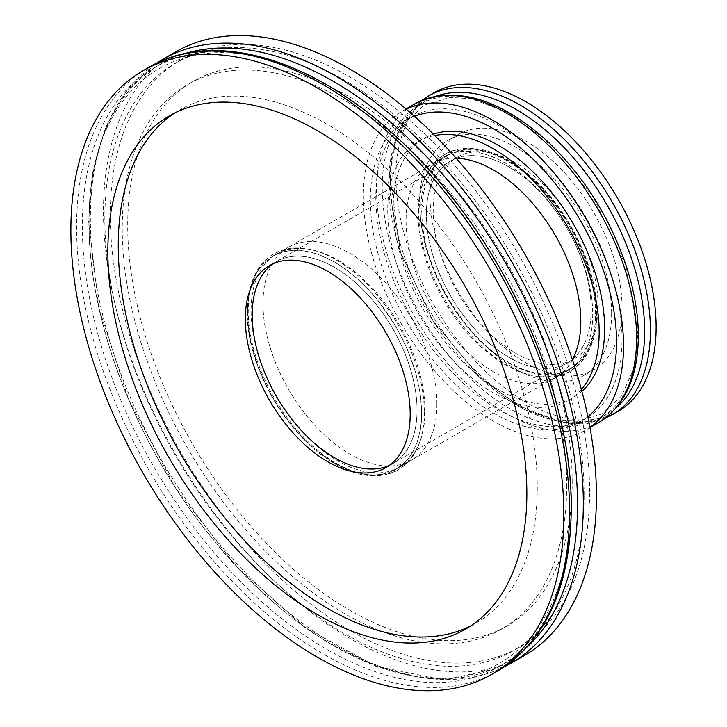 <?xml version="1.0" encoding="UTF-8"?>
<svg xmlns="http://www.w3.org/2000/svg" width="727" height="727" viewBox="0 0 727 727"><rect width="100%" height="100%" fill="white"/><g stroke="black" fill="none" stroke-linecap="round" stroke-linejoin="round"><path stroke-width="0.55" stroke-dasharray="3.63 2.73" d="M508.782 362.446A122.972 71.001 -120 0 0 570.268 368.534A122.972 71.001 -120 0 0 570.268 226.551A122.972 71.001 -120 0 0 447.305 155.551A122.972 71.001 -120 0 0 428.448 254.087A122.972 71.001 -120 0 0 508.782 362.446M334.611 463.008A122.972 71.001 60 0 1 254.277 354.649A122.972 71.001 60 0 1 273.125 256.113A122.972 71.001 60 0 1 396.088 327.105A122.972 71.001 60 0 1 396.088 469.097A122.972 71.001 60 0 1 334.611 463.008M508.782 357.23A116.574 67.302 60 0 1 432.629 254.505A116.574 67.302 60 0 1 450.495 161.085A116.574 67.302 60 0 1 567.078 228.396A116.574 67.302 60 0 1 567.069 363A116.574 67.302 60 0 1 508.782 357.23M272.998 263.792A116.574 67.302 60 0 1 276.315 261.647A116.574 67.302 60 0 1 392.898 328.949A116.574 67.302 60 0 1 392.898 463.562A116.574 67.302 60 0 1 389.372 465.371A116.574 67.302 60 0 0 392.898 463.562A116.574 67.302 60 0 0 392.898 328.949A116.574 67.302 60 0 0 276.315 261.647A116.574 67.302 60 0 0 272.998 263.792M436.9 403.948A122.972 71.001 60 0 1 411.427 460.246A122.972 71.001 60 0 1 288.455 389.245A122.972 71.001 60 0 1 288.465 247.253A122.972 71.001 60 0 1 383.22 280.204A122.972 71.001 60 0 1 436.9 403.948M572.185 482.065A314.291 181.459 -120 0 0 434.991 165.765A314.291 181.459 -120 0 0 192.8 81.56A314.291 181.459 -120 0 0 192.791 444.479A314.291 181.459 -120 0 0 507.092 625.938A314.291 181.459 -120 0 0 572.185 482.065M424.986 410.828A122.972 71.001 60 0 1 420.36 440.471A122.972 71.001 60 0 1 399.523 467.116A122.972 71.001 60 0 1 276.551 396.124A122.972 71.001 60 0 1 276.551 254.132A122.972 71.001 60 0 1 310.047 249.406A122.972 71.001 60 0 1 424.986 410.828M566.706 485.218A314.291 181.459 60 0 1 501.612 629.1A314.291 181.459 60 0 1 187.321 447.641A314.291 181.459 60 0 1 187.321 84.723A314.291 181.459 60 0 1 429.512 168.928A314.291 181.459 60 0 1 566.706 485.218M584.099 495.26A338.891 195.663 -120 0 0 436.173 154.215A338.891 195.663 -120 0 0 175.025 63.422A338.891 195.663 -120 0 0 175.025 454.738A338.891 195.663 -120 0 0 513.907 650.401A338.891 195.663 -120 0 0 584.099 495.26M247.489 312.31L248.307 299.024L250.879 286.465L253.505 279.041L257.249 271.671L261.693 265.464L273.007 255.904L283.23 251.696L294.535 250.143L300.496 250.352L310.538 252.024L318.499 254.441L334.611 262.011L342.571 267.027L358.684 279.822L366.672 287.583L378.531 301.087L396.206 327.041L407.529 349.66L415.608 372.342L420.27 393.761L421.724 412.9L421.36 421.887L420.27 430.366L417.071 442.661L411.964 453.539L407.529 459.755L396.206 469.306L389.536 472.405L382.275 474.331L374.678 475.067L366.672 474.649L358.684 473.186L350.459 470.678L334.611 463.199L322.697 455.375L310.529 445.387L294.535 428.794L286.938 419.279L273.007 398.169L264.246 381.302L257.249 364.218L250.879 342.063L248.943 331.448L247.489 312.31M589.579 492.097A338.891 195.663 -120 0 0 441.643 151.052A338.891 195.663 -120 0 0 180.496 60.259A338.891 195.663 -120 0 0 180.496 451.576A338.891 195.663 -120 0 0 519.387 647.239A338.891 195.663 -120 0 0 589.579 492.097M175.661 51.881A348.569 201.252 -120 0 0 103.47 211.448A348.569 201.252 -120 0 0 255.622 562.235A348.569 201.252 -120 0 0 524.231 655.627M470.605 625.992A296.289 171.063 -120 0 0 475.903 623.148A296.289 171.063 -120 0 0 475.903 281.031A296.289 171.063 -120 0 0 179.614 109.968A296.289 171.063 -120 0 0 174.507 113.13M622.03 307.503A135.749 78.38 -120 0 0 562.771 170.89A135.749 78.38 -120 0 0 458.164 134.522A135.749 78.38 -120 0 0 458.164 291.273A135.749 78.38 -120 0 0 593.914 369.643A135.749 78.38 -120 0 0 622.03 307.503M618.023 411.409A183.967 106.215 60 0 1 434.055 305.195A183.967 106.215 60 0 1 434.055 92.765M611.616 313.51A135.749 78.38 60 0 1 583.508 375.659A135.749 78.38 60 0 1 447.759 297.279A135.749 78.38 60 0 1 447.759 140.529A135.749 78.38 60 0 1 552.366 176.897A135.749 78.38 60 0 1 611.616 313.51M598.067 305.685A116.574 67.302 -120 0 0 547.177 188.366A116.574 67.302 -120 0 0 457.347 157.132A116.574 67.302 -120 0 0 457.338 291.745A116.574 67.302 -120 0 0 573.921 359.056A116.574 67.302 -120 0 0 598.067 305.685M591.215 309.638A116.574 67.302 60 0 1 567.069 363A116.574 67.302 60 0 1 450.495 295.698A116.574 67.302 60 0 1 450.495 161.085A116.574 67.302 60 0 1 540.334 192.319A116.574 67.302 60 0 1 591.215 309.638M589.924 427.367A183.967 106.215 60 0 1 585.435 430.22A183.967 106.215 60 0 1 401.468 324.006A183.967 106.215 60 0 1 401.468 111.576A183.967 106.215 60 0 1 406.184 109.123M592.714 314.464A123.554 71.328 60 0 1 567.133 371.024A123.554 71.328 60 0 1 533.473 375.768A123.554 71.328 60 0 1 417.989 213.584A123.554 71.328 60 0 1 422.641 183.795A123.554 71.328 60 0 1 443.579 157.032A123.554 71.328 60 0 1 538.789 190.129A123.554 71.328 60 0 1 592.714 314.464M414.426 116.284A174.089 100.517 -120 0 0 406.402 120.128A174.089 100.517 -120 0 0 370.343 199.825A174.089 100.517 -120 0 0 446.342 375.023A174.089 100.517 -120 0 0 580.491 421.669A174.089 100.517 -120 0 0 587.834 416.644M572.403 359.656A123.554 71.328 60 0 1 555.219 377.895A123.554 71.328 60 0 1 460.018 344.798A123.554 71.328 60 0 1 406.084 220.463A123.554 71.328 60 0 1 431.674 163.902A123.554 71.328 60 0 1 456.065 158.141M375.823 196.663A174.089 100.517 -120 0 0 451.812 371.86A174.089 100.517 -120 0 0 585.971 418.507A174.089 100.517 -120 0 0 585.971 217.482A174.089 100.517 -120 0 0 411.882 116.965A174.089 100.517 -120 0 0 375.823 196.663M581.373 389.436A149.498 86.313 60 0 1 568.196 400.368A149.498 86.313 60 0 1 452.994 360.319A149.498 86.313 60 0 1 387.736 209.867A149.498 86.313 60 0 1 418.697 141.429A149.498 86.313 60 0 1 434.755 135.495M433.383 134.122A149.498 86.313 -120 0 0 424.177 138.266A149.498 86.313 -120 0 0 393.216 206.704A149.498 86.313 -120 0 0 458.473 357.157A149.498 86.313 -120 0 0 573.676 397.206A149.498 86.313 -120 0 0 581.864 391.299M424.332 412.473A124.517 71.891 60 0 1 419.643 442.498A124.517 71.891 60 0 1 321.916 453.648A124.517 71.891 60 0 1 248.234 310.802A124.517 71.891 60 0 1 307.939 249.016A124.517 71.891 60 0 1 424.332 412.473M511.126 663.188A348.569 201.252 60 0 1 242.518 569.804A348.569 201.252 60 0 1 90.357 219.018A348.569 201.252 60 0 1 162.557 59.441M527.148 646.975A345.525 199.489 60 0 1 254.759 585.28A345.525 199.489 60 0 1 88.903 222.344A345.525 199.489 60 0 1 184.613 53.68M82.36 226.124A345.525 199.489 -120 0 0 326.677 649.302A345.525 199.489 -120 0 0 571.004 508.237A345.525 199.489 -120 0 0 326.677 85.059A345.525 199.489 -120 0 0 82.36 226.124M497.35 671.139A348.569 201.252 60 0 1 228.741 577.756A348.569 201.252 60 0 1 76.589 226.969A348.569 201.252 60 0 1 148.817 67.375M612.307 414.699A183.967 106.215 60 0 1 470.542 365.417A183.967 106.215 60 0 1 390.245 180.278A183.967 106.215 60 0 1 428.339 96.064M616.396 407.602A180.923 104.452 60 0 1 474.204 372.26A180.923 104.452 60 0 1 388.781 183.613A180.923 104.452 60 0 1 436.536 96.073M638.097 335.102A180.923 104.452 -120 0 0 446.205 96.391A180.923 104.452 -120 0 0 446.205 352.25A180.923 104.452 -120 0 0 638.097 335.102M596.313 312.583C599.83 344.171 573.567 399.141 508.782 363.118C443.997 324.333 417.734 239.047 421.26 211.512C417.734 179.914 443.997 124.953 508.782 160.976C573.567 199.752 599.83 285.048 596.313 312.583M598.539 422.66A183.967 106.215 60 0 1 414.563 316.418A183.967 106.215 60 0 1 414.59 103.997M418.652 211.939A125.099 72.227 60 0 1 423.359 181.786A125.099 72.227 60 0 1 521.532 170.563A125.099 72.227 60 0 1 595.567 314.082A125.099 72.227 60 0 1 535.581 376.159A125.099 72.227 60 0 1 418.652 211.939M447.305 155.551L273.125 256.113M570.268 368.534L396.088 469.097M457.347 157.132L269.472 265.6M573.921 359.056L386.046 467.516M288.465 247.253L276.551 254.132M411.427 460.246L399.523 467.116M192.8 81.56L187.321 84.723M507.092 625.938L501.612 629.1M310.047 249.406L307.939 249.016C269.499 244.763 249.197 265.655 247.035 311.674C247.071 326.786 249.834 342.753 255.331 359.556C267.109 394.034 285.811 423.059 311.42 446.651C328.204 461.6 344.98 470.914 361.737 474.586C389.99 479.62 409.292 468.924 419.643 442.498L420.36 440.471M180.496 60.259L175.025 63.422M519.387 647.239L513.907 650.401M155.796 63.649L127.034 90.366L105.878 126.525L92.983 170.709L88.658 221.39L98.917 308.521L128.788 399.995L175.78 488.308L235.984 566.179L304.477 627.165L375.732 666.232L444.133 680.018L504.102 666.941M465.498 629.155L475.903 623.148M169.209 115.975L179.614 109.968M89.121 223.216C87.267 79.952 187.466 13.522 309.984 76.39C421.878 129.17 534.172 285.447 562.044 427.821C597.467 587.661 525.448 700.892 408.329 674.547C335.91 658.598 266.954 608.681 201.434 524.803C132.305 434.719 88.44 316.654 89.121 223.216M458.164 134.522L447.759 140.529M593.914 369.643L583.508 375.659M421.696 100.453L396.96 134.086L388.536 182.65L400.659 252.842L433.428 321.598L481.138 378.958L524.34 409.664L566.878 423.278L581.091 423.705L605.182 418.261M637.879 334.238L626.047 265.755L592.814 196.272L544.414 138.812L507.61 112.349L471.532 98.781L449.977 97.382L424.095 105.224L405.048 123.199L395.47 142.392L389.399 173.253L400.513 251.969L432.928 320.662L480.338 377.967L518.569 405.975L556.091 420.07L577.429 421.287L602.447 413.69L621.558 395.915L633.68 368.934L637.879 334.238M422.641 183.795L423.359 181.777C433.755 155.224 453.148 144.482 481.538 149.544C498.368 153.233 515.216 162.584 532.082 177.606C571.177 211.839 599.557 273.806 596.631 318.744C595.177 343.898 586.435 361.383 570.413 371.188C560.39 376.904 548.776 378.558 535.581 376.159L533.473 375.768M405.993 108.959L401.468 111.576M589.961 427.603L585.435 430.22M555.219 377.895L567.133 371.024M431.674 163.902L443.579 157.032M580.491 421.669L585.971 418.507M406.402 120.128L411.882 116.965M568.196 400.368L573.676 397.206M418.697 141.429L424.177 138.266"/><path stroke-width="1.09" d="M334.611 457.792A116.574 67.302 60 0 1 259.412 358.184A116.574 67.302 60 0 1 272.998 263.792A116.574 67.302 60 0 0 252.178 315.009A116.574 67.302 60 0 0 300.842 429.939A116.574 67.302 60 0 0 389.372 465.371A116.574 67.302 60 0 1 334.611 457.792M524.231 655.627A348.569 201.252 -120 0 0 524.231 253.123A348.569 201.252 -120 0 0 175.661 51.881L162.557 59.441A348.569 201.252 60 0 1 511.126 260.693A348.569 201.252 60 0 1 511.126 663.188L524.231 655.627M245.326 318.962A116.574 67.302 60 0 1 269.472 265.6A116.574 67.302 60 0 1 386.046 332.902A116.574 67.302 60 0 1 386.046 467.516A116.574 67.302 60 0 1 296.216 436.282A116.574 67.302 60 0 1 245.326 318.962M174.507 113.13A296.289 171.063 -120 0 0 118.256 245.599A296.289 171.063 -120 0 0 244.199 540.152A296.289 171.063 -120 0 0 470.605 625.992M107.85 251.606A296.289 171.063 60 0 1 169.209 115.975A296.289 171.063 60 0 1 465.498 287.038A296.289 171.063 60 0 1 465.498 629.155A296.289 171.063 60 0 1 237.175 549.785A296.289 171.063 60 0 1 107.85 251.606M70.873 230.268A348.569 201.252 -120 0 0 223.035 581.055A348.569 201.252 -120 0 0 491.643 674.438A348.569 201.252 -120 0 0 491.643 271.943A348.569 201.252 -120 0 0 143.074 70.692A348.569 201.252 -120 0 0 70.873 230.268M612.307 414.699A183.967 106.215 60 0 0 650.411 330.485A183.967 106.215 60 0 0 570.104 145.345A183.967 106.215 60 0 0 428.339 96.064L434.055 92.765A183.967 106.215 60 0 1 575.82 142.047A183.967 106.215 60 0 1 656.127 327.186A183.967 106.215 60 0 1 618.023 411.409L605.182 418.261M406.184 109.123A183.967 106.215 60 0 1 546.222 164.075A183.967 106.215 60 0 1 623.53 346.007A183.967 106.215 60 0 1 589.924 427.367M587.834 416.644A174.089 100.517 -120 0 0 580.491 220.644A174.089 100.517 -120 0 0 414.426 116.284M456.065 158.141A123.554 71.328 60 0 1 555.219 235.23A123.554 71.328 60 0 1 572.403 359.656M434.755 135.495A149.498 86.313 60 0 1 568.196 227.742A149.498 86.313 60 0 1 581.373 389.436M581.864 391.299A149.498 86.313 -120 0 0 573.676 224.579A149.498 86.313 -120 0 0 433.383 134.122M184.613 53.68A345.525 199.489 60 0 1 505.983 263.665A345.525 199.489 60 0 1 527.148 646.975M148.817 67.375A348.569 201.252 60 0 1 417.416 160.812A348.569 201.252 60 0 1 569.541 511.572A348.569 201.252 60 0 1 497.35 671.139C545.832 641.132 570.459 587.152 571.24 509.2C572.849 387.046 497.259 227.188 394.852 135.486C310.593 57.469 212.829 29.289 148.781 67.393L143.074 70.692M436.536 96.073A180.923 104.452 60 0 1 571.976 156.151A180.923 104.452 60 0 1 644.64 331.33A180.923 104.452 60 0 1 616.396 407.602M636.643 338.437A183.967 106.215 60 0 1 598.539 422.66C624.757 406.275 638.024 377.413 638.342 336.065C638.279 313.846 634.244 290.446 626.22 265.864C609.326 216.246 582.509 174.207 545.75 139.757C497.25 97.009 453.53 85.095 414.572 104.016A183.967 106.215 60 0 1 556.346 153.315A183.967 106.215 60 0 1 636.643 338.437M162.557 59.441L155.796 63.649M511.126 663.188L504.102 666.941M491.643 674.438L497.35 671.139M428.339 96.064L421.696 100.453M414.572 104.016L405.993 108.959M598.539 422.651L589.961 427.603"/></g></svg>
